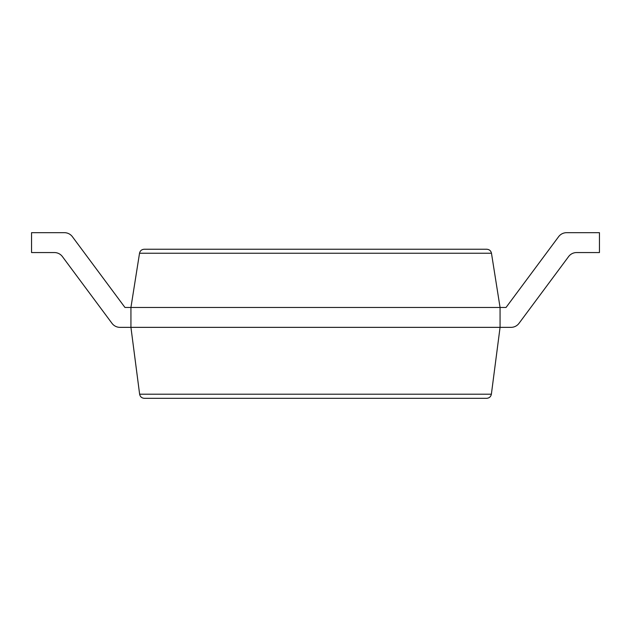 <?xml version="1.0" encoding="UTF-8"?>
<svg xmlns="http://www.w3.org/2000/svg" width="631" height="631" viewBox="0 0 631 631"><rect width="100%" height="100%" fill="white"/><g stroke="black" fill="none" stroke-linecap="round" stroke-linejoin="round"><path stroke-width="0.95" d="M62.398 256.572L111.995 323.34L62.398 256.572A9.938 9.938 0 0 0 54.416 252.558L31.55 252.558L31.55 232.681L64.409 232.681A9.938 9.938 0 0 1 72.391 236.696L124.97 307.478L130.933 307.478L139.53 253.236C140.114 250.767 141.675 249.434 144.199 249.245L486.801 249.245C489.325 249.434 490.886 250.767 491.47 253.236L500.067 307.478L500.067 327.355L491.375 394.194C490.839 396.733 489.27 398.114 486.682 398.319L144.318 398.319C141.73 398.114 140.161 396.733 139.625 394.194L491.375 394.194M568.602 256.572L519.005 323.34L568.602 256.572A9.938 9.938 0 0 1 576.584 252.558L599.45 252.558L599.45 232.681L566.591 232.681A9.938 9.938 0 0 0 558.609 236.696L506.03 307.478L130.933 307.478L130.933 327.355L139.625 394.194M111.995 323.34A9.938 9.938 0 0 0 119.977 327.355L511.023 327.355A9.938 9.938 0 0 0 519.005 323.34M31.55 232.681L64.409 232.681M72.391 236.696L124.97 307.478M558.609 236.696L506.03 307.478M500.067 327.355L511.023 327.355M139.53 253.236L491.47 253.236"/></g></svg>
